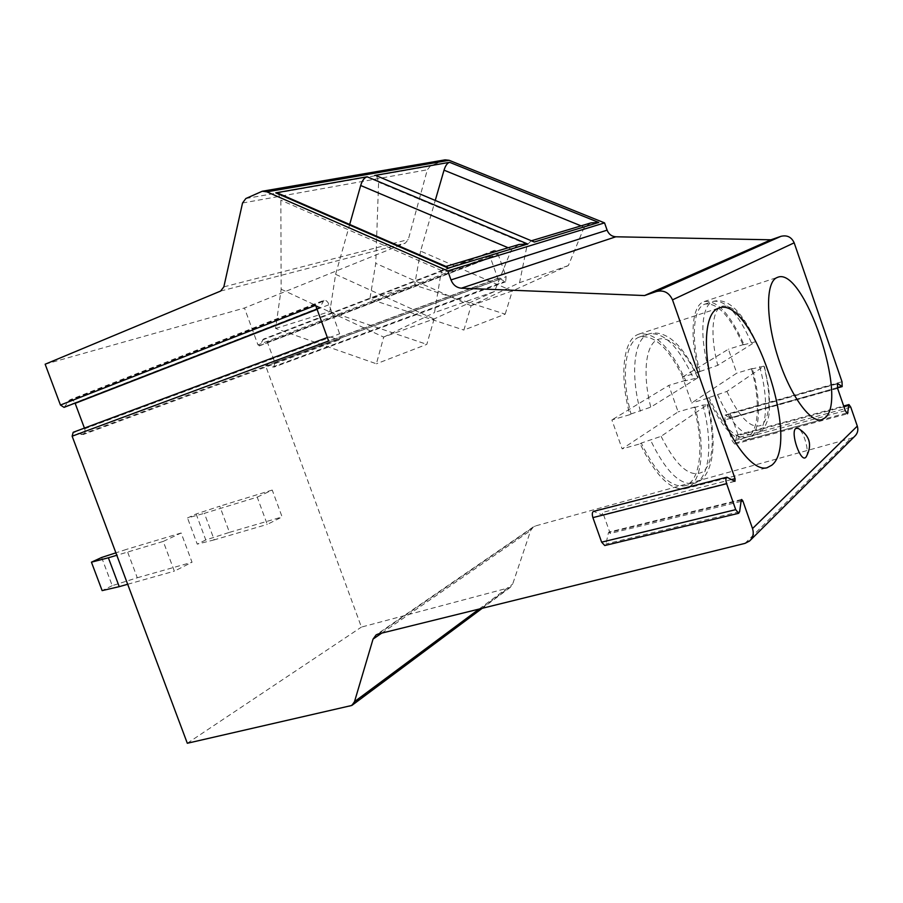 <?xml version="1.0" encoding="UTF-8"?>
<svg xmlns="http://www.w3.org/2000/svg" width="903" height="903" viewBox="0 0 903 903"><rect width="100%" height="100%" fill="white"/><g stroke="black" fill="none" stroke-linecap="round" stroke-linejoin="round"><path stroke-width="0.68" stroke-dasharray="4.51 3.39" d="M741.081 501.402L610.214 533.481L602.707 512.385L602.12 514.924L593.553 511.369M610.214 533.481L608.927 532.093L608.453 532.725L605.924 543.945L604.75 545.525M806.289 456.704C809.72 451.94 803.749 430.945 798.241 428.406M445.1 159.854L430.404 166.017L427.322 169.775L408.291 239.577L405.323 243.121L244.453 308.013L257.976 344.878L259.601 345.623L263.462 339.076L267.39 342.181L274.794 362.419L273.902 367.126L266.464 364.349L265.674 365.907L361.414 627.088L510.218 587.447L512.667 584.117L530.671 530.479L533.481 526.81L535.321 525.986L850.829 438.395L854.656 436.352M45.15 364.225L244.453 308.013M73.188 432.3L329.302 336.751L328.613 341.007M187.316 743.259L361.414 627.088M330.554 336.864L338.625 340.104C340.284 339.11 340.623 337.011 339.641 333.794L329.076 304.683C327.642 301.388 325.915 299.943 323.906 300.349L69.824 399.86L64.057 407.377M69.824 399.86C71.947 399.318 73.696 400.401 75.062 403.11M84.43 428.112L84.69 428.801C85.525 431.623 85.017 433.553 83.144 434.58L74.543 432.3M257.22 497.135L272.232 490.058L282.12 516.934L267.277 524.406L257.22 497.135L204.383 513.322L214.225 539.87L267.277 524.406M163.251 541.416L181.142 532.984L192.046 562.253L174.347 571.159L163.251 541.416L116.803 555.277M323.906 300.349L319.865 307.483L316.998 309.063M315.632 305.327L319.12 308.239M837.363 387.624L730.346 417.897L730.459 413.168L738.947 437.458L850.773 407.151M498.298 279.749L489.911 256.215L491.413 257.163L494.336 250.391C495.691 250.176 496.932 251.418 498.038 254.115L506.098 276.736L505.657 281.781L498.445 278.056L498.298 279.749L265.674 365.907M729.737 417.762L725.098 415.109L724.962 419.884L732.412 441.195L734.76 444.095L737.006 435.065L738.947 437.458M196.132 513.988L205.771 539.96L229.452 532.364L219.768 506.199L196.132 513.988L187.508 517.961L204.383 513.322M229.452 532.364L282.12 516.934M272.232 490.058L219.768 506.199M214.225 539.87L197.238 544.137L187.508 517.961M205.771 539.96L197.238 544.137M101.644 557.478L112.232 585.675L137.279 577.762L126.623 549.34L115.889 552.839M137.279 577.762L192.046 562.253M181.142 532.984L126.623 549.34M127.684 584.275L174.347 571.159M112.232 585.675L102.141 590.607M590.991 222.883L584.467 227.251L583.282 229.418L568.371 265.561L512.306 290.969L420.572 251.102L435.302 200.274M420.572 251.102L414.601 285.179L505.195 314.154L463.882 330.069L471.106 305.666L519.564 282.695L526.799 246.733L527.521 244.555L531.077 240.887L532.759 240.909M376.528 175.78L378.594 182.203L375.75 263.36L369.858 299.096L463.882 330.069M471.084 305.767L375.75 263.36M414.601 285.179L369.858 299.096M505.195 314.154L512.306 290.969M512.351 290.879L471.106 305.666M568.371 265.561L519.564 282.695M519.044 244.499L511.866 249.318L510.579 251.711L494.494 291.511L434.524 312.573L441.014 273.033L441.714 270.64L445.19 266.69L446.511 266.69M278.214 193.298L280.833 200.184L281.16 289.231L275.584 328.444L376.393 363.796L383.685 337.112L281.16 289.231M275.584 328.444L329.843 311.558L335.623 274.343L349.687 224.463M383.685 337.112L434.524 312.573M494.494 291.511L434.117 318.928L383.696 337.011M434.117 318.928L426.814 344.359L376.393 363.796M335.623 274.343L434.072 319.041M329.843 311.558L426.814 344.359M699.046 372.07L699.972 371.494C690.581 337.598 693.357 307.246 705.051 304.097C717.422 302.449 730.109 316.061 743.135 344.923L743.925 344.438C730.369 314.176 717.117 299.886 704.171 301.579L702.997 302.065C691.721 306.885 689.52 337.959 699.046 372.07L682.533 377.059L691.619 402.964L736.758 373.142L728.416 349.213L682.533 377.059M708.166 398.155L709.081 397.534C722.14 425.494 734.444 438.756 745.991 437.323C758.87 434.467 760.924 402.354 751.522 369.045L752.301 368.514C761.071 399.566 760.619 430.212 750.404 438.011L746.679 439.908C734.613 441.375 721.779 427.458 708.166 398.155L691.619 402.964M743.925 344.438L728.416 349.213M699.972 371.494L717.772 365.331L755.529 341.763L743.135 344.923M752.301 368.514L736.758 373.142M751.522 369.045L763.994 366.121L726.881 391.439L709.081 397.534M629.842 414.669L631.005 413.946C620.587 375.625 625.282 340.803 639.9 336.898C655.036 334.652 669.958 349.326 684.655 380.931L685.625 380.332C670.331 347.181 654.765 331.773 638.906 334.099L637.213 334.799C623.228 340.849 619.323 376.337 629.842 414.669L611.884 419.929L622.133 448.87L678.13 411.87L668.83 385.378L611.884 419.929M640.137 443.836L641.277 443.068C655.984 473.386 670.331 487.643 684.327 485.848C700.672 482.45 704.487 445.314 694.023 407.648L694.971 407.005C704.577 441.522 703.087 476.332 690.423 486.085L685.05 488.76C670.41 490.6 655.443 475.621 640.137 443.836L622.133 448.87M685.625 380.332L668.83 385.378M631.005 413.946L650.792 407.14L697.782 377.815L684.655 380.931M694.971 407.005L678.13 411.87M694.023 407.648L702.827 405.108L707.241 404.837L661.075 436.33L641.277 443.068M731.565 479.538L602.707 512.385M734.67 481.265L602.12 514.924M741.261 500.104L608.453 532.725M739.625 511.696L605.924 543.945M727.592 477.337L594.366 511.47M260.482 191.808L443.486 160.339M245.864 198.513L430.404 166.017M242.535 203.006L427.322 169.775M223.842 286.872L408.291 239.577M220.637 291.059L405.323 243.121M81.146 434.58L336.796 339.934M84.69 428.801L339.641 333.794M317.1 309.345L329.076 304.683M68.549 400.955L322.811 301.455M64.926 406.643L319.865 307.483M349.664 706.406L508.254 588.35M479.109 609.062L512.667 584.117M381.709 633.127L530.671 530.479M378.188 633.996L535.321 525.986M744.975 543.38L850.829 438.395M730.459 413.168L842.014 381.732M489.911 256.215L257.976 344.878M843.933 406.734L736.476 435.957M846.472 413.089L735.414 442.989M845.287 410.684L732.412 441.195M837.6 388.38L724.962 419.884M837.07 383.899L725.719 415.245M259.601 345.623L491.413 257.163M262.559 339.946L493.602 251.248M267.39 342.181L498.038 254.115M274.794 362.419L506.098 276.736M272.48 367.036L504.393 281.555M266.464 364.349L498.874 278.124M581.069 225.863L584.467 227.251M583.282 229.418L526.799 246.733M527.521 244.555L378.594 182.203M508.175 247.761L511.866 249.318M441.714 270.64L280.833 200.184M510.579 251.711L441.014 273.033M708.584 368.898C699.136 334.878 701.766 304.469 713.347 301.365C725.594 299.762 738.225 313.454 751.24 342.429M759.649 366.629C769.085 400.052 767.189 432.221 754.445 435.032C743.011 436.431 730.775 423.101 717.716 395.029M755.529 341.763C743.316 315.407 731.836 303.634 721.068 306.456C711.88 311.004 710.153 336.492 717.772 365.331M726.881 391.439C740.302 419.071 752.097 430.178 762.256 424.76C770.609 415.177 771.185 395.638 763.994 366.121M640.374 411.204C629.899 372.725 634.414 337.835 648.896 333.975C663.897 331.785 678.74 346.56 693.436 378.289M702.827 405.108C713.359 442.899 709.724 480.125 693.538 483.477C679.666 485.238 665.387 470.881 650.691 440.427M697.782 377.815C685.749 350.827 668.333 334.02 656.955 339.9C645.521 345.567 642.439 374.7 650.792 407.14M661.075 436.33C676.607 466.919 690.648 478.692 703.2 471.648C713.641 463.295 715.029 434.512 707.241 404.837M734.963 481.322L602.448 514.958M741.645 499.461L608.927 532.093M329.302 336.751L327.337 337.496M338.625 340.104L83.144 434.58M510.218 587.447L482.247 608.283M533.481 526.81L376.133 634.877M750.63 539.96L749.535 541.044M737.006 435.065L843.684 406.023M734.76 444.095L847.499 413.777M725.098 415.109L837.442 383.459M730.346 417.897L837.453 387.918M491.164 257.457L259.296 345.928M494.336 250.391L263.462 339.076M505.657 281.781L273.902 367.126M498.445 278.056L265.979 364.327M532.025 240.593L531.077 240.887M445.969 266.453L445.19 266.69M746.679 439.908L821.64 419.726M704.171 301.579L777.596 277.323M705.051 304.097L713.347 301.365C727.683 297.618 741.848 310.971 755.834 341.413M745.991 437.323L754.445 435.032C760.461 433.474 764.83 428.53 767.573 420.2C769.604 415.651 770.011 404.984 768.792 388.2L764.288 365.726M685.05 488.76L766.94 467.799M638.906 334.099L718.822 308.07M639.9 336.898L648.896 333.975C654.506 332.146 660.567 332.97 667.08 336.458C670.308 338.072 674.36 341.447 679.225 346.56C686.212 354.71 692.545 364.959 698.2 377.319M684.327 485.848L693.538 483.477C712.343 480.362 718.754 444.411 707.659 404.284"/><path stroke-width="1.35" d="M60.456 405.041L315.632 305.327L328.613 341.007L72.138 436.194L187.316 743.259L351.854 705.446L354.507 701.665L373.052 639.098L376.133 634.877L378.188 633.996L744.975 543.38L749.535 541.044C753.057 537.725 754.05 533.571 752.526 528.56L742.864 500.962L741.645 499.461L741.261 500.104L739.625 511.696L738.677 513.299L735.708 509.653L726.622 483.692C725.572 480.148 725.651 477.98 726.87 477.202L734.963 481.322L735.053 478.646L672.498 299.852C669.146 292.606 663.807 289.818 656.481 291.488L644.561 295.552L461.365 288.192C456.523 287.718 453.058 284.953 450.992 279.907L447.775 270.923L266.882 191.842L262.288 191.244L245.864 198.513L242.535 203.006L223.842 286.872L220.637 291.059L45.15 364.225L60.456 405.041L64.057 407.377L316.998 309.063M738.677 513.299L604.75 545.525L601.624 542.15L592.899 517.622C591.928 514.259 592.142 512.17 593.553 511.369L726.87 477.202M750.63 539.96L854.656 436.352C857.613 433.553 858.505 430.133 857.308 426.103L850.773 407.151L848.955 404.578L847.499 413.777L845.287 410.684L837.6 388.38L837.442 383.459L842.183 386.597L842.014 381.732L794.166 242.828C791.502 237.037 787.1 234.882 780.948 236.338L770.925 239.803L615.823 236.789C611.681 236.473 608.769 234.272 607.109 230.163L604.547 222.883L449.13 160.294L445.1 159.854L262.288 191.244M776.535 277.774C765.642 282.921 765.778 319.086 777.844 356.854C789.775 394.667 810.172 423.157 821.64 419.726L824.97 417.908C848.91 399.848 803.884 265.832 777.596 277.323L776.535 277.774M717.275 308.724C703.776 315.147 702.41 355.827 715.661 398.031C728.732 440.292 752.617 471.761 766.94 467.799L771.783 465.214C801.345 442.368 751.635 294.401 718.822 308.07L717.275 308.724M805.792 457.336L806.289 456.704C812.519 444.931 809.833 435.494 798.241 428.406L795.769 428.451C790.057 432.39 800.724 463.081 805.792 457.336M644.561 295.552L770.925 239.803M447.775 270.923L604.547 222.883M374.745 175.464L449.615 162.314L598.779 222.465L534.328 242.015L376.528 175.78M275.754 192.858L367.137 176.796L527.747 244.013L448.272 268.112L275.754 192.858L278.214 193.298M72.138 436.194L73.188 432.3L327.337 337.496M75.062 403.11L84.43 428.112M115.889 552.839L101.644 557.478L91.44 562.174L108.383 557.783L119.23 586.657L127.684 584.275M116.803 555.277L108.383 557.783M119.23 586.657L102.141 590.607L91.44 562.174M598.779 222.465L590.991 222.883L532.025 240.593M435.302 200.274L444.028 170.17C445.472 165.565 447.335 162.946 449.615 162.314M376.337 175.701L534.328 242.015M527.747 244.013L519.044 244.499L445.969 266.453M349.687 224.463L360.681 185.499C362.238 180.442 364.394 177.541 367.137 176.796M446.511 266.69L448.272 268.112M742.864 500.962L741.081 501.402M735.053 478.646L731.565 479.538M672.498 299.852L794.166 242.828M752.526 528.56L857.308 426.103M735.708 509.653L601.624 542.15M726.622 483.692L592.899 517.622M656.481 291.488L780.948 236.338M461.365 288.192L615.823 236.789M450.992 279.907L607.109 230.163M266.882 191.842L449.13 160.294M75.152 403.348L317.1 309.345M354.507 701.665L479.109 609.062M373.052 639.098L381.709 633.127M848.538 405.481L843.933 406.734M848.007 412.682L846.472 413.089M837.995 383.64L837.07 383.899M841.641 386.428L837.363 387.624M444.028 170.17L581.069 225.863M360.681 185.499L508.175 247.761M482.247 608.283L352.226 705.164M843.684 406.023L848.955 404.578M837.453 387.918L842.183 386.597M446.545 266.701L278.022 193.208"/></g></svg>
